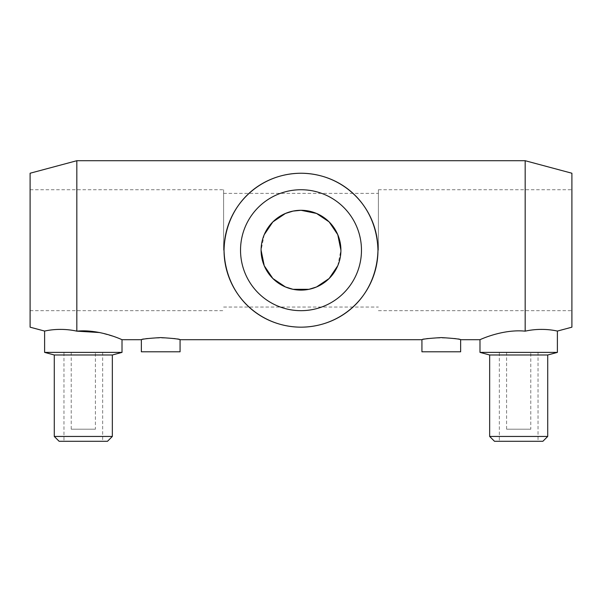 <?xml version="1.0" encoding="UTF-8"?>
<svg xmlns="http://www.w3.org/2000/svg" width="602" height="602" viewBox="0 0 602 602"><rect width="100%" height="100%" fill="white"/><g stroke="black" fill="none" stroke-linecap="round" stroke-linejoin="round"><path stroke-width="0.45" stroke-dasharray="3.01 2.26" d="M571.9 173.233L571.9 327.179M525.17 160.711L525.17 331.16C502.452 328.858 479.342 339.995 479.99 339.701C479.342 339.995 502.452 328.858 525.17 331.16C543.245 327.142 557.745 331.258 557.384 331.07C557.745 331.258 543.245 327.142 525.17 331.16M361.471 250.206A60.471 60.471 0 0 0 301 189.735A60.471 60.471 0 0 0 240.529 250.206A60.471 60.471 0 0 0 301 310.677A60.471 60.471 0 0 0 361.471 250.206M76.83 160.711L76.83 331.16C58.755 327.142 44.255 331.258 44.616 331.07C44.255 331.258 58.755 327.142 76.83 331.16M506.591 352.396L506.591 429.196L530.783 429.196L530.783 352.396L506.591 352.396L530.783 352.396M538.037 441.289L499.336 441.289L538.037 441.289L538.037 352.396L499.336 352.396L499.336 441.289M489.659 436.45L547.715 436.45M494.498 441.289L542.876 441.289M489.659 354.992L547.715 354.992M479.99 352.396L557.384 352.396M30.1 173.233L30.1 327.179M71.217 352.396L71.217 429.196L95.409 429.196L95.409 352.396L71.217 352.396L95.409 352.396M102.664 441.289L63.962 441.289L102.664 441.289L102.664 352.396L63.962 352.396L63.962 441.289M54.285 436.45L112.341 436.45M59.124 441.289L107.502 441.289M54.285 354.992L112.341 354.992M44.616 352.396L122.01 352.396M122.01 339.701L115.832 337.21L99.729 332.552M223.598 250.206L223.598 189.735L223.598 250.206M264.24 234.66L261.087 250.206M378.402 250.206L378.402 189.735L378.402 250.206M337.76 265.753L340.913 250.206M460.635 351.794L421.934 351.794M460.635 339.701C461.832 337.406 420.738 337.406 421.934 339.701M180.066 351.794L141.365 351.794M180.066 339.701C181.262 337.406 140.168 337.406 141.365 339.701M63.962 352.396L102.664 352.396M95.409 429.196L71.217 429.196M499.336 352.396L538.037 352.396M530.783 429.196L506.591 429.196M30.1 189.735L223.598 189.735M223.598 193.362L378.402 193.362M378.402 189.735L571.9 189.735M378.402 310.677L571.9 310.677M223.598 307.05L378.402 307.05M30.1 310.677L223.598 310.677"/><path stroke-width="0.9" d="M460.635 339.701L460.635 351.794L421.934 351.794L421.934 339.701C423.086 339.001 429.535 338.294 441.289 337.587C453.043 338.294 459.492 339.001 460.635 339.701L479.99 339.701L479.99 352.396L489.659 354.992L489.659 436.45L494.498 441.289L542.876 441.289L547.715 436.45L547.715 354.992L557.384 352.396L557.384 331.07L571.9 327.179L571.9 173.233L525.17 160.711L525.17 331.16C543.245 327.142 557.745 331.258 557.384 331.07C557.745 331.258 543.245 327.142 525.17 331.16C502.452 328.858 479.342 339.995 479.99 339.701C479.342 339.995 502.452 328.858 525.17 331.16M361.471 250.206A60.471 60.471 0 0 0 301 189.735A60.471 60.471 0 0 0 240.529 250.206A60.471 60.471 0 0 0 301 310.677A60.471 60.471 0 0 0 361.471 250.206M377.966 250.206A76.966 76.966 0 0 0 301 173.241A76.966 76.966 0 0 0 224.034 250.206C225.238 204.921 259.522 173.519 301 173.241C342.478 173.519 376.762 204.921 377.966 250.206C376.762 295.492 342.478 326.894 301 327.172C259.522 326.894 225.238 295.492 224.034 250.206A76.966 76.966 0 0 0 301 327.172A76.966 76.966 0 0 0 377.966 250.206M99.729 332.552L76.83 331.16L76.83 160.711L525.17 160.711M44.616 352.396L54.285 354.992L54.285 436.45L59.124 441.289L107.502 441.289L112.341 436.45L112.341 354.992L122.01 352.396L44.616 352.396L44.616 331.07L30.1 327.179L30.1 173.233L76.83 160.711M122.01 352.396L122.01 339.701L141.365 339.701C142.508 339.001 148.957 338.294 160.711 337.587C172.465 338.294 178.914 339.001 180.066 339.701L180.066 351.794L141.365 351.794L141.365 339.701M340.913 250.206A39.913 39.913 0 0 1 301 290.119A39.913 39.913 0 0 1 261.087 250.206A39.913 39.913 0 0 1 301 210.294A39.913 39.913 0 0 1 340.913 250.206L337.76 234.66L329.151 221.912L316.547 213.454L301 210.294L293.061 211.091L285.461 213.447L272.849 221.912L264.24 234.66M261.087 250.206L264.24 265.753L272.849 278.5L285.453 286.958L293.061 289.321L308.939 289.321L316.539 286.966L329.151 278.5L337.76 265.753M76.83 331.16C99.548 328.858 122.657 339.995 122.01 339.701C122.657 339.995 99.548 328.858 76.83 331.16C58.755 327.142 44.255 331.258 44.616 331.07C44.255 331.258 58.755 327.142 76.83 331.16M112.341 354.992L54.285 354.992M112.341 436.45L54.285 436.45M557.384 352.396L479.99 352.396M547.715 354.992L489.659 354.992M547.715 436.45L489.659 436.45M180.066 339.701L421.934 339.701"/></g></svg>
